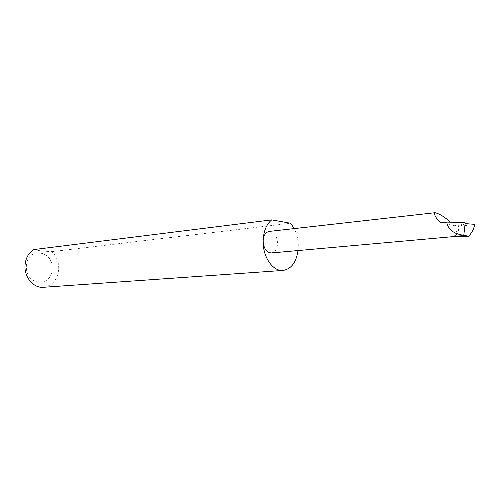 <?xml version="1.0" encoding="UTF-8"?>
<svg xmlns="http://www.w3.org/2000/svg" width="500" height="500" viewBox="0 0 500 500"><rect width="100%" height="100%" fill="white"/><g stroke="black" fill="none" stroke-linecap="round" stroke-linejoin="round"><path stroke-width="0.38" stroke-dasharray="2.5 1.88" d="M450.538 222.188L454.312 225.688L459.894 225.188L460.081 226.231L465.069 223.594M269.2 231.425C274.212 231.85 276.994 235.794 277.55 243.256C277.206 248.925 275.15 252.156 271.375 252.95M26.463 266.344C26.85 246.669 53.575 249.819 52.062 268.794C52.106 287.981 25.162 285.988 26.463 266.344M43.431 287.288C52.538 285.738 57.644 279.613 58.731 268.913C58.831 261.913 56.537 256.15 51.85 251.631C43.531 251.25 37.45 250.569 33.6 249.594M298.038 250.556L298.288 246.388C298.288 239.919 296.938 233.988 294.231 228.6M459.894 225.188L465.05 222.431M460.081 226.231L474.944 224.45M474.25 224.594L474.288 226.794M440.712 222.744L454.312 225.688M455.631 236.825L454.381 236.394L452.413 236.556M51.85 251.631L290.688 223.256M458.969 225.225C458.875 231.169 457.344 234.894 454.381 236.394L458.969 225.225M453.438 236.612L453.025 236.65"/><path stroke-width="0.75" d="M465.163 223.588L463.775 235.294L469.081 236.306L473.331 229.662L474.812 224.35L465.069 223.594L465.05 222.431L446.775 222.119L440.712 222.744C435.737 218.031 433.856 214.681 435.062 212.712C439.363 213.694 444.519 216.85 450.538 222.188M453.025 236.65L271.375 252.95C266.438 252.469 263.688 248.512 263.137 241.081C262.675 256.831 272.925 271.625 283.012 270.438L43.431 287.288C33.688 288.319 24.238 277.431 25 265.663C25.512 258.45 28.381 253.094 33.6 249.594L271.681 219.887C266.325 224.369 263.475 231.431 263.137 241.081C263.494 235.469 265.512 232.25 269.2 231.425L435.062 212.712M283.012 270.438C291.212 269.069 296.219 262.438 298.038 250.556M446.775 222.119C447.819 229.387 453.481 233.775 463.775 235.294M464.45 235.475L452.413 236.556L455.631 236.825L469.081 236.306M294.231 228.6L290.688 223.256L271.681 219.887M473.331 229.662L474.812 224.35"/></g></svg>
